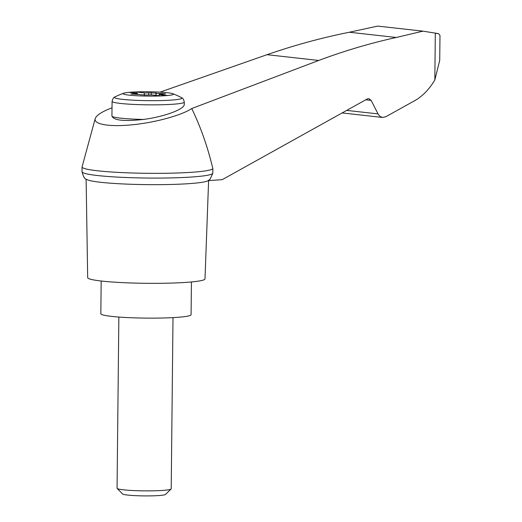 <?xml version="1.0" encoding="UTF-8"?>
<svg xmlns="http://www.w3.org/2000/svg" width="522" height="522" viewBox="0 0 522 522"><rect width="100%" height="100%" fill="white"/><g stroke="black" fill="none" stroke-linecap="round" stroke-linejoin="round"><path stroke-width="0.78" d="M112.021 107.806C101.934 111.656 96.322 115.277 95.193 118.67C93.523 124.504 110.135 127.146 133.169 124.706C156.163 122.311 181.773 115.238 191.731 108.53L318.727 60.461C344.344 50.875 370.189 43.215 396.257 37.48L349.342 32.233C321.669 37.793 294.238 45.277 267.042 54.686L160.058 92.14M95.193 118.67L82.084 166.851A65.433 5.644 0.6 0 0 82.065 166.975A65.433 5.644 0.6 0 0 145.814 173.284A65.433 5.644 0.6 0 0 212.845 168.626C207.756 147.132 200.722 127.1 191.731 108.53M396.257 37.48L422.97 31.157L377.706 26.1L349.342 32.233M422.97 31.157L438.565 33.649L439.981 35.431L439.72 60.35L434.826 79.983C428.758 90.202 421.228 97.555 412.236 102.044L385.751 116.778L382.58 117.457L380.31 116.615L378.457 114.723L371.135 100.407L368.839 98.625L367.253 98.965L222.209 179.666L208.213 180.619M123.844 93.17A25.128 2.166 -179.4 0 1 131.988 92.113A25.128 2.166 -179.4 0 1 172.704 93.679A25.128 2.166 -179.4 0 1 148.248 96.1A25.128 2.166 -179.4 0 1 123.844 93.17A72.206 72.206 0 0 0 114.997 96.922A33.695 2.904 -179.4 0 0 148.196 100.655A33.695 2.904 -179.4 0 0 181.467 97.621C182.759 97.895 183.692 99.389 184.286 102.103L184.266 104.315C184.749 109.176 164.182 116.791 143.38 119.447C123.871 121.567 113.391 120.393 111.949 115.936M163.458 94.104L163.464 93.627L165.624 93.882L161.148 94.208A4.515 0.391 0.6 0 0 159.06 94.515A4.515 0.391 0.6 0 0 159.066 94.534L167.203 95.448L160.332 95.878L152.196 94.971A4.515 0.391 0.6 0 0 147.83 95.043L140.405 94.743A4.515 0.391 0.6 0 0 136.81 94.338L130.918 93.98L135.387 93.653A4.515 0.391 0.6 0 0 137.475 93.347A4.515 0.391 0.6 0 0 137.469 93.327L137.469 94.365M136.19 93.184L136.203 91.983L129.332 92.414L137.469 93.327M136.203 91.983L144.34 92.89A4.515 0.391 0.6 0 0 148.711 92.818L156.13 93.118A4.515 0.391 0.6 0 0 159.732 93.523L163.464 93.627M159.06 94.515L159.047 95.735L159.066 94.534M144.313 95.317L144.34 92.89M137.456 94.365L137.469 93.373M173.004 317.611L171.209 488.807A27.079 2.336 -179.4 0 1 171.105 489.01A27.079 2.336 -179.4 0 1 144.111 490.863A27.079 2.336 -179.4 0 1 117.163 488.448A27.079 2.336 -179.4 0 1 117.058 488.24L118.853 317.05M171.105 489.01L165.533 494.425A21.539 1.86 -179.4 0 1 144.059 495.9A21.539 1.86 -179.4 0 1 122.618 493.982L117.163 488.448M101.177 281.012L100.837 313.742A45.127 3.889 0.6 0 0 111.597 316.384A45.127 3.889 0.6 0 0 161.526 318.035A45.127 3.889 0.6 0 0 191.085 314.688L191.43 281.958M82.065 166.975L82.019 171.718A65.433 5.644 0.6 0 0 82.019 171.725A65.433 5.644 0.6 0 0 145.808 178.028A65.433 5.644 0.6 0 0 212.793 173.369L212.845 168.626M212.793 173.369L210.046 179.274L207.88 180.801A61.263 5.285 0.6 0 1 163.954 184.605A61.263 5.285 0.6 0 1 100.72 182.289A61.263 5.285 0.6 0 1 86.848 179.535C85.001 179.516 83.389 176.912 82.019 171.725M86.117 179.092L87.676 277.652A58.666 5.057 0.6 0 0 101.666 281.064A58.666 5.057 0.6 0 0 166.505 283.211A58.666 5.057 0.6 0 0 205.002 278.878L208.611 180.592M371.135 100.407L365.739 99.8M377.974 113.894L346.699 110.396M435.315 33.284L434.826 79.983M318.727 60.461L267.042 54.686M143.38 119.447A36.103 3.112 -179.4 0 1 111.936 116.034L112.086 101.346A36.103 3.112 -179.4 0 0 148.157 104.837A36.103 3.112 -179.4 0 0 184.286 102.103M148.685 94.991L148.711 92.818M135.381 94.299L135.387 93.653M151.217 94.952L151.243 92.596M155.941 95.389L155.967 92.792M156.111 95.409L156.13 93.118M159.719 94.319L159.732 93.523M132.164 94.195L132.17 93.797M342.132 112.941L382.58 117.457M114.997 96.922C113.705 97.17 112.739 98.645 112.086 101.346M181.467 97.621A72.206 72.206 0 0 0 172.704 93.679M435.368 33.297L438.565 33.649"/></g></svg>
